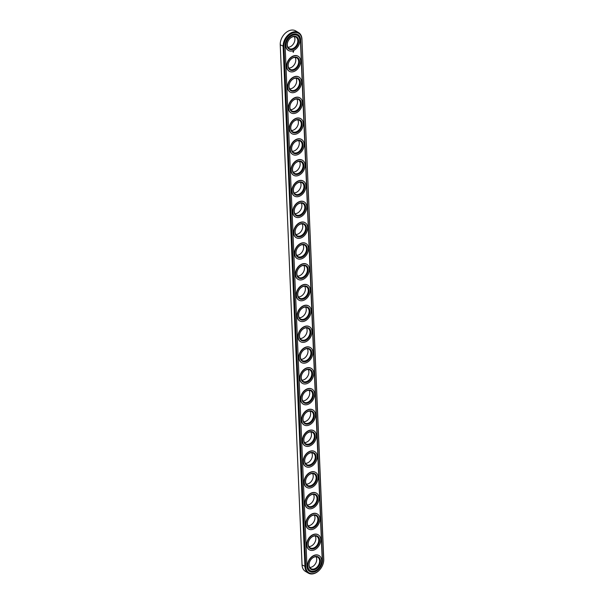 <?xml version="1.0" encoding="UTF-8"?>
<svg xmlns="http://www.w3.org/2000/svg" width="604" height="604" viewBox="0 0 604 604"><rect width="100%" height="100%" fill="white"/><g stroke="black" fill="none" stroke-linecap="round" stroke-linejoin="round"><path stroke-width="0.91" d="M298.58 32.608L295.688 30.895A11.831 8.411 120.7 0 0 285.466 33.039A11.831 8.411 120.7 0 0 280.241 44.779L302.045 564.929A11.831 8.411 120.7 0 0 305.42 571.392L308.312 573.105A11.831 8.411 120.7 0 0 318.534 570.961A11.831 8.411 120.7 0 0 323.759 559.221L301.955 39.071A11.831 8.411 120.7 0 0 298.58 32.608A11.831 8.411 120.7 0 0 288.357 34.76A11.831 8.411 120.7 0 0 283.133 46.493L304.937 566.643A11.831 8.411 120.7 0 0 308.312 573.105M287.942 47.248A6.629 4.711 120.7 0 0 289.897 46.893A6.629 4.711 120.7 0 0 294.261 36.602M288.81 68.056A6.629 4.711 120.7 0 0 290.773 67.701A6.629 4.711 120.7 0 0 295.13 57.41M289.686 88.864A6.629 4.711 120.7 0 0 291.641 88.509A6.629 4.711 120.7 0 0 296.005 78.218M290.554 109.671A6.629 4.711 120.7 0 0 292.517 109.309A6.629 4.711 120.7 0 0 296.874 99.018M291.43 130.472A6.629 4.711 120.7 0 0 293.385 130.117A6.629 4.711 120.7 0 0 297.749 119.826M292.298 151.279A6.629 4.711 120.7 0 0 294.261 150.924A6.629 4.711 120.7 0 0 298.618 140.634M293.174 172.087A6.629 4.711 120.7 0 0 295.13 171.732A6.629 4.711 120.7 0 0 299.493 161.434M294.042 192.895A6.629 4.711 120.7 0 0 296.005 192.533A6.629 4.711 120.7 0 0 300.362 182.242M294.918 213.695A6.629 4.711 120.7 0 0 296.874 213.34A6.629 4.711 120.7 0 0 301.237 203.05M295.786 234.503A6.629 4.711 120.7 0 0 297.749 234.148A6.629 4.711 120.7 0 0 302.106 223.857M296.662 255.311A6.629 4.711 120.7 0 0 298.618 254.956A6.629 4.711 120.7 0 0 302.981 244.658M297.53 276.119A6.629 4.711 120.7 0 0 299.493 275.756A6.629 4.711 120.7 0 0 303.85 265.466M298.406 296.919A6.629 4.711 120.7 0 0 300.362 296.564A6.629 4.711 120.7 0 0 304.726 286.273M299.274 317.727A6.629 4.711 120.7 0 0 301.237 317.372A6.629 4.711 120.7 0 0 305.594 307.081M300.15 338.534A6.629 4.711 120.7 0 0 302.106 338.18A6.629 4.711 120.7 0 0 306.47 327.881M301.019 359.342A6.629 4.711 120.7 0 0 302.981 358.98A6.629 4.711 120.7 0 0 307.338 348.689M301.894 380.142A6.629 4.711 120.7 0 0 303.85 379.788A6.629 4.711 120.7 0 0 308.214 369.497M302.763 400.95A6.629 4.711 120.7 0 0 304.726 400.595A6.629 4.711 120.7 0 0 309.082 390.305M303.638 421.758A6.629 4.711 120.7 0 0 305.594 421.403A6.629 4.711 120.7 0 0 309.958 411.105M304.507 442.566A6.629 4.711 120.7 0 0 306.47 442.204A6.629 4.711 120.7 0 0 310.826 431.913M305.382 463.366A6.629 4.711 120.7 0 0 307.338 463.011A6.629 4.711 120.7 0 0 311.702 452.721M306.251 484.174A6.629 4.711 120.7 0 0 308.214 483.819A6.629 4.711 120.7 0 0 312.57 473.528M307.126 504.982A6.629 4.711 120.7 0 0 309.082 504.627A6.629 4.711 120.7 0 0 313.446 494.329M307.995 525.782A6.629 4.711 120.7 0 0 309.958 525.427A6.629 4.711 120.7 0 0 314.314 515.136M308.87 546.59A6.629 4.711 120.7 0 0 310.826 546.235A6.629 4.711 120.7 0 0 315.19 535.944M309.739 567.398A6.629 4.711 120.7 0 0 311.702 567.043A6.629 4.711 120.7 0 0 316.058 556.752M292.789 48.607A6.629 4.711 -59.3 0 1 289.165 48.486A6.629 4.711 -59.3 0 1 288.493 40.377A6.629 4.711 -59.3 0 1 295.93 37.086A6.629 4.711 -59.3 0 1 297.546 42.959A6.629 4.711 -59.3 0 1 292.789 48.607M293.665 69.415A6.629 4.711 -59.3 0 1 290.033 69.286A6.629 4.711 -59.3 0 1 289.369 61.185A6.629 4.711 -59.3 0 1 296.798 57.893A6.629 4.711 -59.3 0 1 298.421 63.767A6.629 4.711 -59.3 0 1 293.665 69.415M294.533 90.222A6.629 4.711 -59.3 0 1 290.909 90.094A6.629 4.711 -59.3 0 1 290.237 81.993A6.629 4.711 -59.3 0 1 297.674 78.694A6.629 4.711 -59.3 0 1 299.29 84.568A6.629 4.711 -59.3 0 1 294.533 90.222M295.409 111.03A6.629 4.711 -59.3 0 1 291.777 110.902A6.629 4.711 -59.3 0 1 291.113 102.801A6.629 4.711 -59.3 0 1 298.542 99.501A6.629 4.711 -59.3 0 1 300.165 105.375A6.629 4.711 -59.3 0 1 295.409 111.03M296.277 131.831A6.629 4.711 -59.3 0 1 292.653 131.71A6.629 4.711 -59.3 0 1 291.981 123.601A6.629 4.711 -59.3 0 1 299.418 120.309A6.629 4.711 -59.3 0 1 301.034 126.183A6.629 4.711 -59.3 0 1 296.277 131.831M297.153 152.638A6.629 4.711 -59.3 0 1 293.521 152.51A6.629 4.711 -59.3 0 1 292.857 144.409A6.629 4.711 -59.3 0 1 300.286 141.117A6.629 4.711 -59.3 0 1 301.909 146.991A6.629 4.711 -59.3 0 1 297.153 152.638M298.021 173.446A6.629 4.711 -59.3 0 1 294.397 173.318A6.629 4.711 -59.3 0 1 293.725 165.217A6.629 4.711 -59.3 0 1 301.162 161.917A6.629 4.711 -59.3 0 1 302.778 167.791A6.629 4.711 -59.3 0 1 298.021 173.446M298.897 194.254A6.629 4.711 -59.3 0 1 295.265 194.126A6.629 4.711 -59.3 0 1 294.601 186.024A6.629 4.711 -59.3 0 1 302.03 182.725A6.629 4.711 -59.3 0 1 303.653 188.599A6.629 4.711 -59.3 0 1 298.897 194.254M299.765 215.054A6.629 4.711 -59.3 0 1 296.141 214.933A6.629 4.711 -59.3 0 1 295.469 206.825A6.629 4.711 -59.3 0 1 302.906 203.533A6.629 4.711 -59.3 0 1 304.522 209.407A6.629 4.711 -59.3 0 1 299.765 215.054M300.641 235.862A6.629 4.711 -59.3 0 1 297.009 235.734A6.629 4.711 -59.3 0 1 296.345 227.632A6.629 4.711 -59.3 0 1 303.774 224.341A6.629 4.711 -59.3 0 1 305.397 230.215A6.629 4.711 -59.3 0 1 300.641 235.862M301.509 256.67A6.629 4.711 -59.3 0 1 297.885 256.541A6.629 4.711 -59.3 0 1 297.213 248.44A6.629 4.711 -59.3 0 1 304.65 245.141A6.629 4.711 -59.3 0 1 306.266 251.015A6.629 4.711 -59.3 0 1 301.509 256.67M302.385 277.478A6.629 4.711 -59.3 0 1 298.753 277.349A6.629 4.711 -59.3 0 1 298.089 269.248A6.629 4.711 -59.3 0 1 305.518 265.949A6.629 4.711 -59.3 0 1 307.142 271.823A6.629 4.711 -59.3 0 1 302.385 277.478M303.253 298.278A6.629 4.711 -59.3 0 1 299.629 298.157A6.629 4.711 -59.3 0 1 298.957 290.048A6.629 4.711 -59.3 0 1 306.394 286.757A6.629 4.711 -59.3 0 1 308.01 292.63A6.629 4.711 -59.3 0 1 303.253 298.278M304.129 319.086A6.629 4.711 -59.3 0 1 300.498 318.957A6.629 4.711 -59.3 0 1 299.833 310.856A6.629 4.711 -59.3 0 1 307.262 307.564A6.629 4.711 -59.3 0 1 308.886 313.438A6.629 4.711 -59.3 0 1 304.129 319.086M304.997 339.893A6.629 4.711 -59.3 0 1 301.373 339.765A6.629 4.711 -59.3 0 1 300.701 331.664A6.629 4.711 -59.3 0 1 308.138 328.365A6.629 4.711 -59.3 0 1 309.754 334.238A6.629 4.711 -59.3 0 1 304.997 339.893M305.873 360.701A6.629 4.711 -59.3 0 1 302.242 360.573A6.629 4.711 -59.3 0 1 301.577 352.472A6.629 4.711 -59.3 0 1 309.006 349.172A6.629 4.711 -59.3 0 1 310.63 355.046A6.629 4.711 -59.3 0 1 305.873 360.701M306.741 381.502A6.629 4.711 -59.3 0 1 303.117 381.381A6.629 4.711 -59.3 0 1 302.445 373.272A6.629 4.711 -59.3 0 1 309.882 369.98A6.629 4.711 -59.3 0 1 311.498 375.854A6.629 4.711 -59.3 0 1 306.741 381.502M307.617 402.309A6.629 4.711 -59.3 0 1 303.986 402.181A6.629 4.711 -59.3 0 1 303.321 394.08A6.629 4.711 -59.3 0 1 310.75 390.788A6.629 4.711 -59.3 0 1 312.374 396.662A6.629 4.711 -59.3 0 1 307.617 402.309M308.485 423.117A6.629 4.711 -59.3 0 1 304.861 422.989A6.629 4.711 -59.3 0 1 304.19 414.888A6.629 4.711 -59.3 0 1 311.626 411.588A6.629 4.711 -59.3 0 1 313.242 417.462A6.629 4.711 -59.3 0 1 308.485 423.117M309.361 443.925A6.629 4.711 -59.3 0 1 305.73 443.797A6.629 4.711 -59.3 0 1 305.065 435.695A6.629 4.711 -59.3 0 1 312.494 432.396A6.629 4.711 -59.3 0 1 314.118 438.27A6.629 4.711 -59.3 0 1 309.361 443.925M310.229 464.725A6.629 4.711 -59.3 0 1 306.606 464.604A6.629 4.711 -59.3 0 1 305.934 456.496A6.629 4.711 -59.3 0 1 313.37 453.204A6.629 4.711 -59.3 0 1 314.986 459.078A6.629 4.711 -59.3 0 1 310.229 464.725M311.105 485.533A6.629 4.711 -59.3 0 1 307.474 485.405A6.629 4.711 -59.3 0 1 306.809 477.303A6.629 4.711 -59.3 0 1 314.239 474.012A6.629 4.711 -59.3 0 1 315.862 479.886A6.629 4.711 -59.3 0 1 311.105 485.533M311.974 506.341A6.629 4.711 -59.3 0 1 308.35 506.212A6.629 4.711 -59.3 0 1 307.678 498.111A6.629 4.711 -59.3 0 1 315.114 494.812A6.629 4.711 -59.3 0 1 316.73 500.686A6.629 4.711 -59.3 0 1 311.974 506.341M312.849 527.149A6.629 4.711 -59.3 0 1 309.218 527.02A6.629 4.711 -59.3 0 1 308.553 518.919A6.629 4.711 -59.3 0 1 315.983 515.62A6.629 4.711 -59.3 0 1 317.606 521.494A6.629 4.711 -59.3 0 1 312.849 527.149M313.718 547.949A6.629 4.711 -59.3 0 1 310.094 547.828A6.629 4.711 -59.3 0 1 309.422 539.719A6.629 4.711 -59.3 0 1 316.858 536.428A6.629 4.711 -59.3 0 1 318.474 542.301A6.629 4.711 -59.3 0 1 313.718 547.949M314.593 568.757A6.629 4.711 -59.3 0 1 310.962 568.628A6.629 4.711 -59.3 0 1 310.297 560.527A6.629 4.711 -59.3 0 1 317.727 557.235A6.629 4.711 -59.3 0 1 319.35 563.109A6.629 4.711 -59.3 0 1 314.593 568.757M301.849 39.456A11.265 8.011 120.7 0 0 292.472 33.084A11.265 8.011 120.7 0 0 283.925 46.523L305.73 566.665A11.265 8.011 120.7 0 0 315.107 573.037A11.265 8.011 120.7 0 0 323.653 559.598L301.955 39.071M293.151 49.317A7.195 5.111 -59.3 0 1 287.798 41.782A7.195 5.111 -59.3 0 1 297.712 37.871A7.195 5.111 -59.3 0 1 293.151 49.317M294.027 70.117A7.195 5.111 -59.3 0 1 288.674 62.59A7.195 5.111 -59.3 0 1 298.587 58.679A7.195 5.111 -59.3 0 1 294.027 70.117M294.895 90.925A7.195 5.111 -59.3 0 1 289.543 83.39A7.195 5.111 -59.3 0 1 299.456 79.486A7.195 5.111 -59.3 0 1 294.895 90.925M295.771 111.732A7.195 5.111 -59.3 0 1 290.418 104.198A7.195 5.111 -59.3 0 1 300.331 100.287A7.195 5.111 -59.3 0 1 295.771 111.732M296.639 132.54A7.195 5.111 -59.3 0 1 291.287 125.005A7.195 5.111 -59.3 0 1 301.2 121.094A7.195 5.111 -59.3 0 1 296.639 132.54M297.515 153.34A7.195 5.111 -59.3 0 1 292.162 145.813A7.195 5.111 -59.3 0 1 302.076 141.902A7.195 5.111 -59.3 0 1 297.515 153.34M298.384 174.148A7.195 5.111 -59.3 0 1 293.031 166.613A7.195 5.111 -59.3 0 1 302.944 162.71A7.195 5.111 -59.3 0 1 298.384 174.148M299.259 194.956A7.195 5.111 -59.3 0 1 293.906 187.421A7.195 5.111 -59.3 0 1 303.82 183.51A7.195 5.111 -59.3 0 1 299.259 194.956M300.128 215.764A7.195 5.111 -59.3 0 1 294.775 208.229A7.195 5.111 -59.3 0 1 304.688 204.318A7.195 5.111 -59.3 0 1 300.128 215.764M301.003 236.564A7.195 5.111 -59.3 0 1 295.65 229.037A7.195 5.111 -59.3 0 1 305.564 225.126A7.195 5.111 -59.3 0 1 301.003 236.564M301.872 257.372A7.195 5.111 -59.3 0 1 296.519 249.837A7.195 5.111 -59.3 0 1 306.432 245.934A7.195 5.111 -59.3 0 1 301.872 257.372M302.747 278.18A7.195 5.111 -59.3 0 1 297.394 270.645A7.195 5.111 -59.3 0 1 307.308 266.734A7.195 5.111 -59.3 0 1 302.747 278.18M303.616 298.98A7.195 5.111 -59.3 0 1 298.263 291.453A7.195 5.111 -59.3 0 1 308.176 287.542A7.195 5.111 -59.3 0 1 303.616 298.98M304.492 319.788A7.195 5.111 -59.3 0 1 299.139 312.253A7.195 5.111 -59.3 0 1 309.052 308.35A7.195 5.111 -59.3 0 1 304.492 319.788M305.36 340.596A7.195 5.111 -59.3 0 1 300.007 333.061A7.195 5.111 -59.3 0 1 309.92 329.157A7.195 5.111 -59.3 0 1 305.36 340.596M306.236 361.403A7.195 5.111 -59.3 0 1 300.883 353.868A7.195 5.111 -59.3 0 1 310.796 349.958A7.195 5.111 -59.3 0 1 306.236 361.403M307.104 382.204A7.195 5.111 -59.3 0 1 301.751 374.676A7.195 5.111 -59.3 0 1 311.664 370.765A7.195 5.111 -59.3 0 1 307.104 382.204M307.98 403.011A7.195 5.111 -59.3 0 1 302.627 395.477A7.195 5.111 -59.3 0 1 312.54 391.573A7.195 5.111 -59.3 0 1 307.98 403.011M308.848 423.819A7.195 5.111 -59.3 0 1 303.495 416.284A7.195 5.111 -59.3 0 1 313.408 412.373A7.195 5.111 -59.3 0 1 308.848 423.819M309.724 444.627A7.195 5.111 -59.3 0 1 304.371 437.092A7.195 5.111 -59.3 0 1 314.284 433.181A7.195 5.111 -59.3 0 1 309.724 444.627M310.592 465.427A7.195 5.111 -59.3 0 1 305.239 457.9A7.195 5.111 -59.3 0 1 315.152 453.989A7.195 5.111 -59.3 0 1 310.592 465.427M311.468 486.235A7.195 5.111 -59.3 0 1 306.115 478.7A7.195 5.111 -59.3 0 1 316.028 474.797A7.195 5.111 -59.3 0 1 311.468 486.235M312.336 507.043A7.195 5.111 -59.3 0 1 306.983 499.508A7.195 5.111 -59.3 0 1 316.896 495.597A7.195 5.111 -59.3 0 1 312.336 507.043M313.212 527.851A7.195 5.111 -59.3 0 1 307.859 520.316A7.195 5.111 -59.3 0 1 317.772 516.405A7.195 5.111 -59.3 0 1 313.212 527.851M314.08 548.651A7.195 5.111 -59.3 0 1 308.727 541.124A7.195 5.111 -59.3 0 1 318.64 537.213A7.195 5.111 -59.3 0 1 314.08 548.651M314.956 569.459A7.195 5.111 -59.3 0 1 309.603 561.924A7.195 5.111 -59.3 0 1 319.516 558.02A7.195 5.111 -59.3 0 1 314.956 569.459M322.445 560.074L300.649 39.932A9.755 6.931 120.7 0 0 297.863 34.602A9.755 6.931 120.7 0 0 289.437 36.376A9.755 6.931 120.7 0 0 285.133 46.047L306.938 566.197A9.755 6.931 120.7 0 0 309.716 571.52A9.755 6.931 120.7 0 0 318.142 569.753A9.755 6.931 120.7 0 0 322.445 560.074L322.219 559.938A9.755 6.931 120.7 0 1 317.983 569.557A9.755 6.931 120.7 0 1 309.603 571.452M293.212 50.645A8.713 6.191 -59.3 0 1 288.448 50.479A8.713 6.191 -59.3 0 1 287.564 39.826A8.713 6.191 -59.3 0 1 297.334 35.5A8.713 6.191 -59.3 0 1 299.463 43.216A8.713 6.191 -59.3 0 1 293.212 50.645M294.08 71.453A8.713 6.191 -59.3 0 1 289.316 71.287A8.713 6.191 -59.3 0 1 288.44 60.634A8.713 6.191 -59.3 0 1 298.202 56.3A8.713 6.191 -59.3 0 1 300.331 64.024A8.713 6.191 -59.3 0 1 294.08 71.453M294.956 92.253A8.713 6.191 -59.3 0 1 290.192 92.087A8.713 6.191 -59.3 0 1 289.308 81.442A8.713 6.191 -59.3 0 1 299.078 77.108A8.713 6.191 -59.3 0 1 301.207 84.832A8.713 6.191 -59.3 0 1 294.956 92.253M295.824 113.061A8.713 6.191 -59.3 0 1 291.06 112.895A8.713 6.191 -59.3 0 1 290.184 102.25A8.713 6.191 -59.3 0 1 299.946 97.916A8.713 6.191 -59.3 0 1 302.076 105.632A8.713 6.191 -59.3 0 1 295.824 113.061M296.7 133.869A8.713 6.191 -59.3 0 1 291.936 133.703A8.713 6.191 -59.3 0 1 291.053 123.05A8.713 6.191 -59.3 0 1 300.822 118.724A8.713 6.191 -59.3 0 1 302.951 126.44A8.713 6.191 -59.3 0 1 296.7 133.869M297.568 154.677A8.713 6.191 -59.3 0 1 292.804 154.511A8.713 6.191 -59.3 0 1 291.928 143.858A8.713 6.191 -59.3 0 1 301.69 139.524A8.713 6.191 -59.3 0 1 303.82 147.248A8.713 6.191 -59.3 0 1 297.568 154.677M298.444 175.477A8.713 6.191 -59.3 0 1 293.68 175.311A8.713 6.191 -59.3 0 1 292.797 164.666A8.713 6.191 -59.3 0 1 302.566 160.332A8.713 6.191 -59.3 0 1 304.695 168.055A8.713 6.191 -59.3 0 1 298.444 175.477M299.312 196.285A8.713 6.191 -59.3 0 1 294.548 196.119A8.713 6.191 -59.3 0 1 293.672 185.473A8.713 6.191 -59.3 0 1 303.434 181.14A8.713 6.191 -59.3 0 1 305.564 188.856A8.713 6.191 -59.3 0 1 299.312 196.285M300.188 217.093A8.713 6.191 -59.3 0 1 295.424 216.927A8.713 6.191 -59.3 0 1 294.541 206.274A8.713 6.191 -59.3 0 1 304.31 201.947A8.713 6.191 -59.3 0 1 306.439 209.663A8.713 6.191 -59.3 0 1 300.188 217.093M301.056 237.901A8.713 6.191 -59.3 0 1 296.292 237.734A8.713 6.191 -59.3 0 1 295.416 227.081A8.713 6.191 -59.3 0 1 305.179 222.748A8.713 6.191 -59.3 0 1 307.308 230.471A8.713 6.191 -59.3 0 1 301.056 237.901M301.932 258.701A8.713 6.191 -59.3 0 1 297.168 258.535A8.713 6.191 -59.3 0 1 296.285 247.889A8.713 6.191 -59.3 0 1 306.054 243.555A8.713 6.191 -59.3 0 1 308.183 251.279A8.713 6.191 -59.3 0 1 301.932 258.701M302.8 279.509A8.713 6.191 -59.3 0 1 298.036 279.342A8.713 6.191 -59.3 0 1 297.16 268.697A8.713 6.191 -59.3 0 1 306.923 264.363A8.713 6.191 -59.3 0 1 309.052 272.079A8.713 6.191 -59.3 0 1 302.8 279.509M303.676 300.316A8.713 6.191 -59.3 0 1 298.912 300.15A8.713 6.191 -59.3 0 1 298.029 289.497A8.713 6.191 -59.3 0 1 307.798 285.171A8.713 6.191 -59.3 0 1 309.928 292.887A8.713 6.191 -59.3 0 1 303.676 300.316M304.544 321.124A8.713 6.191 -59.3 0 1 299.78 320.958A8.713 6.191 -59.3 0 1 298.904 310.305A8.713 6.191 -59.3 0 1 308.667 305.971A8.713 6.191 -59.3 0 1 310.796 313.695A8.713 6.191 -59.3 0 1 304.544 321.124M305.42 341.924A8.713 6.191 -59.3 0 1 300.656 341.758A8.713 6.191 -59.3 0 1 299.773 331.113A8.713 6.191 -59.3 0 1 309.542 326.779A8.713 6.191 -59.3 0 1 311.672 334.503A8.713 6.191 -59.3 0 1 305.42 341.924M306.288 362.732A8.713 6.191 -59.3 0 1 301.524 362.566A8.713 6.191 -59.3 0 1 300.649 351.921A8.713 6.191 -59.3 0 1 310.411 347.587A8.713 6.191 -59.3 0 1 312.54 355.303A8.713 6.191 -59.3 0 1 306.288 362.732M307.164 383.54A8.713 6.191 -59.3 0 1 302.4 383.374A8.713 6.191 -59.3 0 1 301.517 372.721A8.713 6.191 -59.3 0 1 311.286 368.395A8.713 6.191 -59.3 0 1 313.416 376.111A8.713 6.191 -59.3 0 1 307.164 383.54M308.032 404.348A8.713 6.191 -59.3 0 1 303.268 404.182A8.713 6.191 -59.3 0 1 302.393 393.529A8.713 6.191 -59.3 0 1 312.155 389.195A8.713 6.191 -59.3 0 1 314.284 396.919A8.713 6.191 -59.3 0 1 308.032 404.348M308.908 425.148A8.713 6.191 -59.3 0 1 304.144 424.982A8.713 6.191 -59.3 0 1 303.261 414.336A8.713 6.191 -59.3 0 1 313.031 410.003A8.713 6.191 -59.3 0 1 315.16 417.726A8.713 6.191 -59.3 0 1 308.908 425.148M309.776 445.956A8.713 6.191 -59.3 0 1 305.012 445.79A8.713 6.191 -59.3 0 1 304.137 435.144A8.713 6.191 -59.3 0 1 313.899 430.811A8.713 6.191 -59.3 0 1 316.028 438.527A8.713 6.191 -59.3 0 1 309.776 445.956M310.652 466.764A8.713 6.191 -59.3 0 1 305.888 466.598A8.713 6.191 -59.3 0 1 305.005 455.945A8.713 6.191 -59.3 0 1 314.775 451.618A8.713 6.191 -59.3 0 1 316.904 459.334A8.713 6.191 -59.3 0 1 310.652 466.764M311.521 487.571A8.713 6.191 -59.3 0 1 306.757 487.405A8.713 6.191 -59.3 0 1 305.881 476.752A8.713 6.191 -59.3 0 1 315.643 472.419A8.713 6.191 -59.3 0 1 317.772 480.142A8.713 6.191 -59.3 0 1 311.521 487.571M312.396 508.372A8.713 6.191 -59.3 0 1 307.632 508.206A8.713 6.191 -59.3 0 1 306.749 497.56A8.713 6.191 -59.3 0 1 316.519 493.226A8.713 6.191 -59.3 0 1 318.648 500.95A8.713 6.191 -59.3 0 1 312.396 508.372M313.265 529.179A8.713 6.191 -59.3 0 1 308.501 529.013A8.713 6.191 -59.3 0 1 307.625 518.368A8.713 6.191 -59.3 0 1 317.387 514.034A8.713 6.191 -59.3 0 1 319.516 521.75A8.713 6.191 -59.3 0 1 313.265 529.179M314.14 549.987A8.713 6.191 -59.3 0 1 309.376 549.821A8.713 6.191 -59.3 0 1 308.493 539.168A8.713 6.191 -59.3 0 1 318.263 534.842A8.713 6.191 -59.3 0 1 320.392 542.558A8.713 6.191 -59.3 0 1 314.14 549.987M315.009 570.795A8.713 6.191 -59.3 0 1 310.245 570.629A8.713 6.191 -59.3 0 1 309.369 559.976A8.713 6.191 -59.3 0 1 319.131 555.642A8.713 6.191 -59.3 0 1 321.26 563.366A8.713 6.191 -59.3 0 1 315.009 570.795M300.649 39.932L300.414 39.796A9.755 6.931 120.7 0 0 297.749 34.534M300.414 39.796L322.219 559.938M288.334 50.411A8.713 6.191 -59.3 0 1 288.214 50.343A8.713 6.191 -59.3 0 1 287.338 39.69A8.713 6.191 -59.3 0 1 297.108 35.364A8.713 6.191 -59.3 0 1 297.221 35.432M289.203 71.212A8.713 6.191 -59.3 0 1 289.089 71.151A8.713 6.191 -59.3 0 1 288.206 60.498A8.713 6.191 -59.3 0 1 297.976 56.164A8.713 6.191 -59.3 0 1 298.089 56.24M290.079 92.019A8.713 6.191 -59.3 0 1 289.958 91.951A8.713 6.191 -59.3 0 1 289.082 81.306A8.713 6.191 -59.3 0 1 298.852 76.972A8.713 6.191 -59.3 0 1 298.965 77.04M290.947 112.827A8.713 6.191 -59.3 0 1 290.834 112.759A8.713 6.191 -59.3 0 1 289.95 102.114A8.713 6.191 -59.3 0 1 299.72 97.78A8.713 6.191 -59.3 0 1 299.833 97.848M291.823 133.635A8.713 6.191 -59.3 0 1 291.702 133.567A8.713 6.191 -59.3 0 1 290.826 122.914A8.713 6.191 -59.3 0 1 300.596 118.588A8.713 6.191 -59.3 0 1 300.709 118.656M292.691 154.435A8.713 6.191 -59.3 0 1 292.578 154.375A8.713 6.191 -59.3 0 1 291.694 143.722A8.713 6.191 -59.3 0 1 301.464 139.388A8.713 6.191 -59.3 0 1 301.577 139.464M293.567 175.243A8.713 6.191 -59.3 0 1 293.446 175.175A8.713 6.191 -59.3 0 1 292.57 164.53A8.713 6.191 -59.3 0 1 302.34 160.196A8.713 6.191 -59.3 0 1 302.453 160.264M294.435 196.051A8.713 6.191 -59.3 0 1 294.322 195.983A8.713 6.191 -59.3 0 1 293.438 185.337A8.713 6.191 -59.3 0 1 303.208 181.004A8.713 6.191 -59.3 0 1 303.321 181.072M295.311 216.859A8.713 6.191 -59.3 0 1 295.19 216.791A8.713 6.191 -59.3 0 1 294.314 206.138A8.713 6.191 -59.3 0 1 304.084 201.812A8.713 6.191 -59.3 0 1 304.197 201.879M296.179 237.659A8.713 6.191 -59.3 0 1 296.066 237.599A8.713 6.191 -59.3 0 1 295.182 226.945A8.713 6.191 -59.3 0 1 304.952 222.612A8.713 6.191 -59.3 0 1 305.065 222.687M297.055 258.467A8.713 6.191 -59.3 0 1 296.934 258.399A8.713 6.191 -59.3 0 1 296.058 247.753A8.713 6.191 -59.3 0 1 305.828 243.42A8.713 6.191 -59.3 0 1 305.941 243.488M297.923 279.274A8.713 6.191 -59.3 0 1 297.81 279.207A8.713 6.191 -59.3 0 1 296.926 268.561A8.713 6.191 -59.3 0 1 306.696 264.227A8.713 6.191 -59.3 0 1 306.809 264.295M298.799 300.082A8.713 6.191 -59.3 0 1 298.678 300.014A8.713 6.191 -59.3 0 1 297.802 289.361A8.713 6.191 -59.3 0 1 307.572 285.035A8.713 6.191 -59.3 0 1 307.685 285.103M299.667 320.883A8.713 6.191 -59.3 0 1 299.554 320.822A8.713 6.191 -59.3 0 1 298.67 310.169A8.713 6.191 -59.3 0 1 308.44 305.835A8.713 6.191 -59.3 0 1 308.553 305.911M300.543 341.69A8.713 6.191 -59.3 0 1 300.422 341.622A8.713 6.191 -59.3 0 1 299.546 330.977A8.713 6.191 -59.3 0 1 309.316 326.643A8.713 6.191 -59.3 0 1 309.429 326.711M301.411 362.498A8.713 6.191 -59.3 0 1 301.298 362.43A8.713 6.191 -59.3 0 1 300.414 351.785A8.713 6.191 -59.3 0 1 310.184 347.451A8.713 6.191 -59.3 0 1 310.297 347.519M302.287 383.306A8.713 6.191 -59.3 0 1 302.166 383.238A8.713 6.191 -59.3 0 1 301.29 372.585A8.713 6.191 -59.3 0 1 311.06 368.259A8.713 6.191 -59.3 0 1 311.173 368.327M303.155 404.106A8.713 6.191 -59.3 0 1 303.042 404.046A8.713 6.191 -59.3 0 1 302.159 393.393A8.713 6.191 -59.3 0 1 311.928 389.059A8.713 6.191 -59.3 0 1 312.041 389.135M304.031 424.914A8.713 6.191 -59.3 0 1 303.91 424.846A8.713 6.191 -59.3 0 1 303.034 414.201A8.713 6.191 -59.3 0 1 312.804 409.867A8.713 6.191 -59.3 0 1 312.917 409.935M304.899 445.722A8.713 6.191 -59.3 0 1 304.786 445.654A8.713 6.191 -59.3 0 1 303.903 435.008A8.713 6.191 -59.3 0 1 313.672 430.675A8.713 6.191 -59.3 0 1 313.786 430.743M305.775 466.53A8.713 6.191 -59.3 0 1 305.654 466.462A8.713 6.191 -59.3 0 1 304.778 455.809A8.713 6.191 -59.3 0 1 314.548 451.482A8.713 6.191 -59.3 0 1 314.661 451.55M306.643 487.33A8.713 6.191 -59.3 0 1 306.53 487.269A8.713 6.191 -59.3 0 1 305.647 476.616A8.713 6.191 -59.3 0 1 315.416 472.283A8.713 6.191 -59.3 0 1 315.53 472.358M307.519 508.138A8.713 6.191 -59.3 0 1 307.398 508.07A8.713 6.191 -59.3 0 1 306.522 497.424A8.713 6.191 -59.3 0 1 316.292 493.091A8.713 6.191 -59.3 0 1 316.405 493.158M308.387 528.945A8.713 6.191 -59.3 0 1 308.274 528.878A8.713 6.191 -59.3 0 1 307.391 518.232A8.713 6.191 -59.3 0 1 317.16 513.898A8.713 6.191 -59.3 0 1 317.274 513.966M309.263 549.753A8.713 6.191 -59.3 0 1 309.142 549.685A8.713 6.191 -59.3 0 1 308.267 539.032A8.713 6.191 -59.3 0 1 318.036 534.706A8.713 6.191 -59.3 0 1 318.149 534.774M310.131 570.553A8.713 6.191 -59.3 0 1 310.018 570.493A8.713 6.191 -59.3 0 1 309.135 559.84A8.713 6.191 -59.3 0 1 318.904 555.506A8.713 6.191 -59.3 0 1 319.018 555.582M293.665 51.068L292.978 51.642L293.665 51.068M293.499 51.899L293.212 52.359L293.499 51.899M293.687 51.136L293.272 51.785M293.446 51.159L293.197 51.551M280.241 44.779L283.925 46.523M302.045 564.929L305.73 566.665M323.759 559.221L323.653 559.598"/></g></svg>
